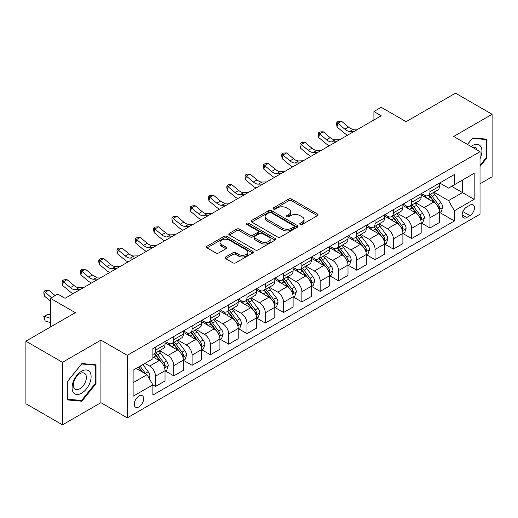 <?xml version="1.0" encoding="UTF-8"?>
<svg xmlns="http://www.w3.org/2000/svg" width="518" height="518" viewBox="0 0 518 518"><rect width="100%" height="100%" fill="white"/><g stroke="black" fill="none" stroke-linecap="round" stroke-linejoin="round"><path stroke-width="0.78" d="M300.175 224.462A1.425 0.822 0 0 0 302.182 224.462L317.45 215.65A2.033 1.172 0 0 0 318.046 214.815A2.033 1.172 0 0 0 317.45 213.986L291.589 199.054A2.033 1.172 0 0 0 288.714 199.054L273.446 207.873A1.425 0.822 0 0 0 273.031 208.45A1.425 0.822 0 0 0 273.446 209.032A1.425 0.822 0 0 0 275.459 209.032L277.434 207.893A6.501 3.755 0 0 1 286.629 207.893L288.785 209.136A6.501 3.755 0 0 1 290.689 211.791A6.501 3.755 0 0 1 288.785 214.446L286.81 215.585A1.425 0.822 0 0 0 286.396 216.168A1.425 0.822 0 0 0 286.81 216.744A1.425 0.822 0 0 0 288.824 216.744L290.799 215.605A6.501 3.755 0 0 1 299.993 215.605L302.149 216.848A6.501 3.755 0 0 1 304.053 219.502A6.501 3.755 0 0 1 302.149 222.157L300.175 223.297A1.425 0.822 0 0 0 299.754 223.88A1.425 0.822 0 0 0 300.175 224.462L300.175 223.297M138.973 406.889A6.624 3.827 120 0 0 143.298 401.055A6.624 3.827 120 0 0 142.288 395.746A6.624 3.827 120 0 0 138.973 396.069A6.624 3.827 120 0 0 134.648 401.91A6.624 3.827 120 0 0 135.664 407.219A6.624 3.827 120 0 0 138.973 406.889M225.641 256.954A2.033 1.172 0 0 0 225.045 257.783A2.033 1.172 0 0 0 225.641 258.618L232.899 262.807A2.033 1.172 0 0 0 235.768 262.807L252.726 253.017A2.033 1.172 0 0 0 253.321 252.188A2.033 1.172 0 0 0 252.726 251.359L226.865 236.428A2.033 1.172 0 0 0 223.99 236.428L207.032 246.212A2.033 1.172 0 0 0 206.442 247.041A2.033 1.172 0 0 0 207.032 247.876L215.799 252.933A2.033 1.172 0 0 0 218.674 252.933L225.926 248.744A2.033 1.172 0 0 0 226.521 247.915A2.033 1.172 0 0 0 225.926 247.086L221.581 244.574A5.433 3.14 0 0 1 219.988 242.359A5.433 3.14 0 0 1 223.342 239.458A5.433 3.14 0 0 1 229.267 240.138L246.296 249.967A5.433 3.14 0 0 1 247.889 252.188A5.433 3.14 0 0 1 244.528 255.083A5.433 3.14 0 0 1 238.61 254.403L235.768 252.765A2.033 1.172 0 0 0 232.899 252.765L225.641 256.954L225.641 258.618M480.024 183.786L492.1 176.819L492.1 114.277L455.51 93.149L406.106 121.672L381.222 107.31L373.905 111.532L381.222 115.76L65.054 298.297L57.738 294.069L50.414 298.297L50.414 327.026M62.49 362.309L62.49 424.851L100.919 402.667L100.919 340.125L62.49 362.309L25.9 341.181L75.304 312.665L50.414 298.297M100.919 340.125L127.266 355.342L480.024 151.677L480.024 214.212L127.266 417.877L127.266 355.342M492.1 114.277L453.677 136.461L480.024 151.677M277.577 237.004A2.033 1.172 0 0 0 280.452 237.004L297.403 227.221A2.033 1.172 0 0 0 297.999 226.392A2.033 1.172 0 0 0 297.403 225.557L271.542 210.625A2.033 1.172 0 0 0 268.674 210.625L251.716 220.415A2.033 1.172 0 0 0 251.12 221.244A2.033 1.172 0 0 0 251.716 222.073L277.577 237.004M247.332 224.767A1.425 0.822 0 0 1 248.769 224.967L248.769 223.277L275.064 238.461A2.033 1.172 0 0 1 275.66 239.29A2.033 1.172 0 0 1 275.064 240.119L258.113 249.903A2.033 1.172 0 0 1 255.238 249.903L229.377 234.971L229.377 233.314A2.033 1.172 0 0 0 228.781 234.142A2.033 1.172 0 0 0 229.377 234.971M229.377 233.314L236.629 229.124A2.033 1.172 0 0 1 239.504 229.124L249.993 235.178A2.033 1.172 0 0 0 252.868 235.178L257.679 232.401A2.033 1.172 0 0 0 258.275 231.572A2.033 1.172 0 0 0 257.679 230.743L246.762 224.436A1.425 0.822 0 0 1 246.341 223.86A1.425 0.822 0 0 1 247.222 223.103A1.425 0.822 0 0 1 248.769 223.277M62.49 424.851L25.9 403.723L25.9 341.181M469.923 205.167L466.705 207.025A6.417 3.704 120 0 0 462.509 212.684A6.417 3.704 120 0 0 463.493 217.825A6.417 3.704 120 0 0 466.705 217.508L469.923 215.65A6.417 3.704 120 0 0 474.119 209.991A6.417 3.704 120 0 0 473.135 204.85A6.417 3.704 120 0 0 469.923 205.167M439.698 182.983L448.556 188.099L454.409 184.719L454.409 174.495L152.881 348.575L152.881 358.806L133.12 370.215L133.12 396.244L152.881 384.835L152.881 395.059L454.409 220.972L454.409 210.748L448.556 200.602L434 192.204M454.409 184.719L474.171 173.31L474.171 199.339L454.409 210.748M100.919 402.667L127.266 417.877M373.905 111.532L373.905 119.982M451.625 186.325L462.457 192.579L462.457 180.07L474.171 173.31M448.556 200.602L462.457 192.579L474.171 199.339M133.12 382.718L147.021 374.689L136.195 368.44M152.881 384.919L155.517 386.441L155.517 376.21A8.282 4.779 -120 0 0 149.657 366.071L144.975 363.371M155.517 386.441L165.028 380.944L165.028 370.72A8.282 4.779 -120 0 0 159.175 360.58L152.881 356.947M165.248 370.933L173.808 375.874L173.808 365.65A8.282 4.779 -120 0 0 167.955 355.51L159.55 350.654M173.808 375.874L183.327 370.383L183.327 360.159A8.282 4.779 -120 0 0 177.467 350.013L165.028 342.832M183.547 360.366L192.107 365.313L192.107 355.089A8.282 4.779 -120 0 0 186.253 344.943L177.849 340.093M192.107 365.313L201.619 359.816L201.619 349.592A8.282 4.779 -120 0 0 195.765 339.452L183.327 332.271M201.839 349.805L210.405 354.746L210.405 344.522A8.282 4.779 -120 0 0 204.552 334.382L196.141 329.526M210.405 354.746L219.917 349.255L219.917 339.031A8.282 4.779 -120 0 0 214.064 328.891L201.619 321.704M220.137 339.238L228.703 344.185L228.703 333.961A8.282 4.779 -120 0 0 222.844 323.815L214.439 318.965M228.703 344.185L238.215 338.694L238.215 328.464A8.282 4.779 -120 0 0 232.362 318.324L219.917 311.143M238.435 328.677L246.995 333.618L246.995 323.394A8.282 4.779 -120 0 0 241.142 313.254L232.737 308.398M246.995 333.618L256.514 328.127L256.514 317.903A8.282 4.779 -120 0 0 250.654 307.763L238.215 300.576M256.734 318.117L265.294 323.057L265.294 312.833A8.282 4.779 -120 0 0 259.44 302.693L251.029 297.837M265.294 323.057L274.805 317.566L274.805 307.336A8.282 4.779 -120 0 0 268.952 297.196L256.514 290.015M275.026 307.55L283.592 312.496L283.592 302.266A8.282 4.779 -120 0 0 277.739 292.126L269.328 287.276M283.592 312.496L293.104 306.999L293.104 296.775A8.282 4.779 -120 0 0 287.25 286.635L274.805 279.448M293.324 296.989L301.89 301.929L301.89 291.705A8.282 4.779 -120 0 0 296.031 281.565L287.626 276.709M301.89 301.929L311.402 296.438L311.402 286.214A8.282 4.779 -120 0 0 305.549 276.068L293.104 268.887M311.622 286.422L320.182 291.369L320.182 281.144A8.282 4.779 -120 0 0 314.329 270.998L305.924 266.148M320.182 291.369L329.701 285.871L329.701 275.647A8.282 4.779 -120 0 0 323.841 265.507L311.402 258.327M329.921 275.861L338.481 280.801L338.481 270.577A8.282 4.779 -120 0 0 332.627 260.437L324.216 255.581M338.481 280.801L347.992 275.311L347.992 265.086A8.282 4.779 -120 0 0 342.139 254.947L329.701 247.759M348.213 265.294L356.779 270.241L356.779 260.017A8.282 4.779 -120 0 0 350.926 249.87L342.515 245.02M356.779 270.241L366.291 264.75L366.291 254.519A8.282 4.779 -120 0 0 360.437 244.379L347.992 237.199M366.511 254.733L375.077 259.673L375.077 249.449A8.282 4.779 -120 0 0 369.217 239.31L360.813 234.453M375.077 259.673L384.589 254.183L384.589 243.959A8.282 4.779 -120 0 0 378.736 233.819L366.291 226.631M384.809 244.172L393.369 249.113L393.369 238.889A8.282 4.779 -120 0 0 387.516 228.749L379.111 223.893M393.369 249.113L402.887 243.622L402.887 233.391A8.282 4.779 -120 0 0 397.028 223.252L384.589 216.071M403.108 233.605L411.668 238.552L411.668 228.321A8.282 4.779 -120 0 0 405.814 218.182L397.403 213.332M411.668 238.552L421.179 233.055L421.179 222.831A8.282 4.779 -120 0 0 415.326 212.691L402.887 205.504M421.399 223.044L429.966 227.985L429.966 217.761A8.282 4.779 -120 0 0 424.112 207.621L415.701 202.765M429.966 227.985L439.478 222.494L439.478 212.27A8.282 4.779 -120 0 0 433.624 202.124L421.179 194.943M421.399 193.551L424.112 195.111A8.282 4.779 -120 0 0 428.25 195.519A8.282 4.779 -120 0 0 429.966 191.731L429.966 188.604M403.108 204.111L405.814 205.678A8.282 4.779 -120 0 0 409.952 206.086A8.282 4.779 -120 0 0 411.668 202.292L411.668 199.171M384.809 214.672L387.516 216.239A8.282 4.779 -120 0 0 391.653 216.647A8.282 4.779 -120 0 0 393.369 212.859L393.369 209.732M366.511 225.239L369.217 226.8A8.282 4.779 -120 0 0 373.361 227.214A8.282 4.779 -120 0 0 375.077 223.42L375.077 220.292M348.213 235.8L350.926 237.367A8.282 4.779 -120 0 0 355.063 237.775A8.282 4.779 -120 0 0 356.779 233.987L356.779 230.86M329.921 246.367L332.627 247.928A8.282 4.779 -120 0 0 336.765 248.342A8.282 4.779 -120 0 0 338.481 244.548L338.481 241.42M311.622 256.928L314.329 258.495A8.282 4.779 -120 0 0 318.466 258.903A8.282 4.779 -120 0 0 320.182 255.115L320.182 251.988M293.324 267.495L296.031 269.056A8.282 4.779 -120 0 0 300.175 269.464A8.282 4.779 -120 0 0 301.89 265.676L301.89 262.548M275.026 278.056L277.739 279.623A8.282 4.779 -120 0 0 281.876 280.031A8.282 4.779 -120 0 0 283.592 276.236L283.592 273.115M256.734 288.617L259.44 290.184A8.282 4.779 -120 0 0 263.578 290.592A8.282 4.779 -120 0 0 265.294 286.804L265.294 283.676M238.435 299.184L241.142 300.744A8.282 4.779 -120 0 0 245.279 301.159A8.282 4.779 -120 0 0 246.995 297.364L246.995 294.237M220.137 309.745L222.844 311.312A8.282 4.779 -120 0 0 226.988 311.719A8.282 4.779 -120 0 0 228.703 307.932L228.703 304.804M201.839 320.312L204.552 321.872A8.282 4.779 -120 0 0 208.689 322.287A8.282 4.779 -120 0 0 210.405 318.492L210.405 315.365M183.547 330.873L186.253 332.439A8.282 4.779 -120 0 0 190.391 332.847A8.282 4.779 -120 0 0 192.107 329.059L192.107 325.932M165.248 341.44L167.955 343A8.282 4.779 -120 0 0 172.093 343.408A8.282 4.779 -120 0 0 173.808 339.62L173.808 336.493M439.698 212.477L454.409 220.972M428.25 195.519L437.762 190.028A8.282 4.779 -120 0 0 439.478 186.24L439.478 183.113M409.952 206.086L419.47 200.595A8.282 4.779 -120 0 0 421.179 196.801L421.179 193.674M391.653 216.647L401.172 211.156A8.282 4.779 -120 0 0 402.887 207.368L402.887 204.241M373.361 227.214L382.873 221.717A8.282 4.779 -120 0 0 384.589 217.929L384.589 214.802M355.063 237.775L364.575 232.284A8.282 4.779 -120 0 0 366.291 228.49L366.291 225.362M336.765 248.342L346.283 242.845A8.282 4.779 -120 0 0 347.992 239.057L347.992 235.93M318.466 258.903L327.985 253.412A8.282 4.779 -120 0 0 329.701 249.618L329.701 246.49M300.175 269.464L309.686 263.973A8.282 4.779 -120 0 0 311.402 260.185L311.402 257.058M281.876 280.031L291.388 274.54A8.282 4.779 -120 0 0 293.104 270.746L293.104 267.618M263.578 290.592L273.096 285.101A8.282 4.779 -120 0 0 274.805 281.313L274.805 278.185M245.279 301.159L254.798 295.661A8.282 4.779 -120 0 0 256.514 291.874L256.514 288.746M226.988 311.719L236.499 306.229A8.282 4.779 -120 0 0 238.215 302.434L238.215 299.307M208.689 322.287L218.201 316.789A8.282 4.779 -120 0 0 219.917 313.001L219.917 309.874M190.391 332.847L199.909 327.357A8.282 4.779 -120 0 0 201.619 323.562L201.619 320.435M172.093 343.408L181.611 337.917A8.282 4.779 -120 0 0 183.327 334.129L183.327 331.002M152.881 354.312A8.282 4.779 -120 0 0 153.801 353.975L163.312 348.485A8.282 4.779 -120 0 0 165.028 344.69L165.028 341.563M153.801 353.975A8.282 4.779 -120 0 0 155.517 350.181L155.517 347.06M147.021 374.689L152.881 384.835M480.024 166.472L486.829 158.009L486.829 139.174L472.707 137.911L467.469 144.425M67.761 399.954L81.889 401.217L96.011 383.644L96.011 364.808L81.889 363.545L67.761 381.118L67.761 399.954M486.098 157.582L486.829 158.009M95.28 383.223L96.011 383.644M80.394 400.356L81.889 401.217M300.738 224.663L302.149 223.847A6.501 3.755 0 0 0 304.053 221.192L304.053 219.502M290.689 211.791L290.689 213.481A6.501 3.755 0 0 1 288.785 216.136L287.38 216.945M317.45 213.986L317.45 215.65L291.589 200.744A2.033 1.172 0 0 0 288.714 200.744L274.016 209.233M297.377 227.234L271.542 212.322A2.033 1.172 0 0 0 268.674 212.322L251.742 222.093M293.816 226.968A1.425 0.822 0 0 0 294.23 226.392A1.425 0.822 0 0 0 293.816 225.809L271.115 212.704A1.425 0.822 0 0 0 269.101 212.704L267.016 213.908A6.501 3.755 0 0 0 265.112 216.556A6.501 3.755 0 0 0 267.016 219.211L282.537 228.173A6.501 3.755 0 0 0 291.731 228.173L293.816 226.968L293.816 228.658A1.425 0.822 0 0 0 294.23 228.082L294.23 226.392M265.112 216.556L265.112 218.246A6.501 3.755 0 0 0 267.016 220.901L267.016 219.211M293.816 228.658L291.731 229.862A6.501 3.755 0 0 1 282.537 229.862L267.016 220.901M229.403 234.991L236.629 230.814L236.629 229.124M258.275 231.572L258.275 233.262A2.033 1.172 0 0 1 257.679 234.091L252.868 236.875A2.033 1.172 0 0 1 249.993 236.875L239.504 230.814A2.033 1.172 0 0 0 236.629 230.814M248.769 224.967L275.039 240.132M260.878 241.466A5.433 3.14 0 0 0 266.802 242.146A5.433 3.14 0 0 0 270.156 239.245A5.433 3.14 0 0 0 268.564 237.03L262.568 233.566A2.033 1.172 0 0 0 259.693 233.566L254.875 236.344A2.033 1.172 0 0 0 254.286 237.173A2.033 1.172 0 0 0 254.875 238.002L260.878 241.466L260.878 243.156A5.433 3.14 0 0 0 266.802 243.836A5.433 3.14 0 0 0 270.156 240.935L270.156 239.245M254.286 237.173L254.286 238.863A2.033 1.172 0 0 0 254.875 239.692L254.875 238.002M260.878 243.156L254.875 239.692M247.889 252.188L247.889 253.878A5.433 3.14 0 0 1 244.528 256.773A5.433 3.14 0 0 1 238.61 256.093L235.768 254.455A2.033 1.172 0 0 0 232.899 254.455L225.667 258.631M219.988 242.359L219.988 244.049A5.433 3.14 0 0 0 221.581 246.264L221.581 244.574M225.9 248.757L221.581 246.264M252.693 253.03L226.865 238.118A2.033 1.172 0 0 0 223.99 238.118L207.064 247.889M439.478 212.607L441.232 211.59L442.696 207.368A5.484 3.166 -120 0 0 440.947 202.693L434.965 194.71A15.838 9.143 -120 0 0 433.242 192.644M427.292 198.472A15.838 9.143 -120 0 0 424.048 195.079M438.979 209.246L439.737 207.601A5.484 3.166 -120 0 0 438.17 204.299L432.187 196.316A15.838 9.143 -120 0 0 430.458 194.25M428.982 195.098A13.144 7.589 60 0 1 431.144 197.552L436.201 204.306M428.703 195.26A15.838 9.143 60 0 1 430.432 197.332L434.408 202.635M354.467 131.203L349.857 131.332A10.347 5.976 60 0 1 344.833 129.189L337.859 123.323L337.043 126.975L344.017 132.835A15.527 8.961 -120 0 0 347.617 135.159M358.126 129.092L353.516 129.222A10.347 5.976 60 0 1 348.491 127.072L341.517 121.212L337.859 123.323L336.855 122.222L338.319 121.38L341.517 121.212M337.043 126.975L336.532 123.685L336.855 122.222M421.179 223.167L422.941 222.157L424.404 217.929A5.484 3.166 -120 0 0 422.649 213.261L416.673 205.277A15.838 9.143 -120 0 0 414.944 203.205M408.993 209.032A15.838 9.143 -120 0 0 405.749 205.64M420.681 219.807L421.438 218.162A5.484 3.166 -120 0 0 419.871 214.866L413.888 206.883A15.838 9.143 -120 0 0 412.16 204.811M410.69 205.659A13.144 7.589 60 0 1 412.846 208.113L417.909 214.873M410.405 205.827A15.838 9.143 60 0 1 412.134 207.893L416.109 213.202M402.887 233.735L404.642 232.718L406.106 228.49A5.484 3.166 -120 0 0 404.357 223.821L398.374 215.838A15.838 9.143 -120 0 0 396.646 213.766M390.695 219.6A15.838 9.143 -120 0 0 387.458 216.207M402.382 230.374L403.146 228.729A5.484 3.166 -120 0 0 401.573 225.427L395.59 217.443A15.838 9.143 -120 0 0 393.861 215.371M392.391 216.226A13.144 7.589 60 0 1 394.548 218.68L399.611 225.434M392.107 216.388A15.838 9.143 60 0 1 393.835 218.46L397.811 223.763M384.589 244.295L386.344 243.279L387.807 239.057A5.484 3.166 -120 0 0 386.059 234.382L380.076 226.398A15.838 9.143 -120 0 0 378.347 224.333M372.403 230.16A15.838 9.143 -120 0 0 369.159 226.767M384.091 240.935L384.848 239.29A5.484 3.166 -120 0 0 383.275 235.988L377.298 228.004A15.838 9.143 -120 0 0 375.569 225.939M374.093 226.787A13.144 7.589 60 0 1 376.249 229.241L381.313 235.994M373.808 226.949A15.838 9.143 60 0 1 375.537 229.021L379.513 234.33M336.169 141.77L331.559 141.893A10.347 5.976 60 0 1 326.534 139.75L319.561 133.884L318.745 137.535L325.725 143.402A15.527 8.961 -120 0 0 329.318 145.726M339.827 139.653L335.217 139.782A10.347 5.976 60 0 1 330.193 137.639L323.219 131.773L319.561 133.884L318.557 132.789L320.02 131.941L323.219 131.773M318.745 137.535L318.233 134.246L318.557 132.789M317.871 152.331L313.26 152.46A10.347 5.976 60 0 1 308.236 150.311L301.262 144.451L300.446 148.103L307.427 153.963A15.527 8.961 -120 0 0 311.027 156.287M321.536 150.22L316.919 150.349A10.347 5.976 60 0 1 311.901 148.2L304.921 142.34L301.262 144.451L300.259 143.35L301.722 142.508L304.921 142.34M300.446 148.103L299.935 144.813L300.259 143.35M299.579 162.898L294.962 163.021A10.347 5.976 60 0 1 289.944 160.878L282.964 155.011L282.155 158.663L289.128 164.53A15.527 8.961 -120 0 0 292.728 166.848M303.237 160.781L298.621 160.91A10.347 5.976 60 0 1 293.602 158.767L286.622 152.901L282.964 155.011L281.967 153.917L283.43 153.069L286.622 152.901M282.155 158.663L281.637 155.374L281.967 153.917M366.291 254.862L368.045 253.846L369.509 249.618A5.484 3.166 -120 0 0 367.761 244.949L361.778 236.966A15.838 9.143 -120 0 0 360.055 234.894M354.105 240.721A15.838 9.143 -120 0 0 350.861 237.328M365.792 251.502L366.55 249.851A5.484 3.166 -120 0 0 364.983 246.555L359 238.571A15.838 9.143 -120 0 0 357.271 236.499M355.795 237.354A13.144 7.589 60 0 1 357.957 239.802L363.014 246.562M355.516 237.516A15.838 9.143 60 0 1 357.245 239.581L361.221 244.891M281.28 173.459L276.67 173.588A10.347 5.976 60 0 1 271.646 171.439L264.672 165.579L263.856 169.224L270.83 175.09A15.527 8.961 -120 0 0 274.43 177.415M284.939 171.348L280.329 171.471A10.347 5.976 60 0 1 275.304 169.328L268.33 163.461L264.672 165.579L263.668 164.478L265.132 163.636L268.33 163.461M263.856 169.224L263.345 165.941L263.668 164.478M480.024 158.773A13.455 7.77 120 0 0 480.652 146.329A13.455 7.77 120 0 0 471.05 146.49M476.942 149.896A9.214 5.316 120 0 0 476.32 148.556A9.214 5.316 120 0 0 475.284 147.598A9.214 5.316 120 0 0 472.468 147.313M472.384 138.312L486.098 139.549L486.098 157.796L480.024 165.359M485.191 139.025L486.098 139.549M467.495 144.444L472.41 138.325M81.598 371.225A13.455 7.77 120 0 0 72.08 387.704A13.455 7.77 120 0 0 81.598 393.201A13.455 7.77 120 0 0 91.11 376.722A13.455 7.77 120 0 0 81.598 371.225M79.863 373.692A9.214 5.316 120 0 0 73.847 381.811A9.214 5.316 120 0 0 75.259 389.193A9.214 5.316 120 0 0 79.863 388.733A9.214 5.316 120 0 0 85.878 380.613A9.214 5.316 120 0 0 84.466 373.232A9.214 5.316 120 0 0 79.863 373.692M95.28 383.437L81.598 400.459L67.91 399.236L67.91 380.989L81.598 363.966L95.28 365.19L95.28 383.437M94.373 364.666L95.28 365.19M347.992 265.423L349.754 264.407L351.217 260.185A5.484 3.166 -120 0 0 349.462 255.51L343.486 247.526A15.838 9.143 -120 0 0 341.757 245.461M335.806 251.288A15.838 9.143 -120 0 0 332.562 247.895M347.494 262.063L348.251 260.418A5.484 3.166 -120 0 0 346.684 257.116L340.702 249.132A15.838 9.143 -120 0 0 338.973 247.067M337.503 247.915A13.144 7.589 60 0 1 339.659 250.369L344.723 257.122M337.218 248.077A15.838 9.143 60 0 1 338.947 250.149L342.922 255.458M329.701 275.984L331.455 274.974L332.919 270.746A5.484 3.166 -120 0 0 331.17 266.077L325.187 258.094A15.838 9.143 -120 0 0 323.459 256.021M317.508 261.849A15.838 9.143 -120 0 0 314.271 258.456M329.195 272.623L329.96 270.979A5.484 3.166 -120 0 0 328.386 267.683L322.403 259.699A15.838 9.143 -120 0 0 320.681 257.627M319.205 258.476A13.144 7.589 60 0 1 321.361 260.93L326.424 267.689M318.92 258.644A15.838 9.143 60 0 1 320.648 260.709L324.624 266.019M311.402 286.551L313.157 285.535L314.62 281.313A5.484 3.166 -120 0 0 312.872 276.638L306.889 268.654A15.838 9.143 -120 0 0 305.16 266.589M299.216 272.416A15.838 9.143 -120 0 0 295.972 269.023M310.904 283.191L311.661 281.546A5.484 3.166 -120 0 0 310.088 278.244L304.111 270.26A15.838 9.143 -120 0 0 302.382 268.195M300.906 269.043A13.144 7.589 60 0 1 303.062 271.497L308.126 278.25M300.621 269.205A15.838 9.143 60 0 1 302.35 271.277L306.326 276.58M293.104 297.112L294.859 296.102L296.322 291.874A5.484 3.166 -120 0 0 294.574 287.205L288.591 279.221A15.838 9.143 -120 0 0 286.868 277.149M280.918 282.977A15.838 9.143 -120 0 0 277.674 279.584M292.605 293.751L293.363 292.107A5.484 3.166 -120 0 0 291.796 288.811L285.813 280.827A15.838 9.143 -120 0 0 284.084 278.755M282.608 279.603A13.144 7.589 60 0 1 284.77 282.057L289.827 288.817M282.329 279.772A15.838 9.143 60 0 1 284.058 281.837L288.034 287.147M274.805 307.679L276.567 306.662L278.03 302.434A5.484 3.166 -120 0 0 276.275 297.766L270.299 289.782A15.838 9.143 -120 0 0 268.57 287.71M262.62 293.544A15.838 9.143 -120 0 0 259.376 290.151M274.307 304.319L275.064 302.674A5.484 3.166 -120 0 0 273.498 299.372L267.515 291.388A15.838 9.143 -120 0 0 265.786 289.316M264.316 290.171A13.144 7.589 60 0 1 266.472 292.625L271.536 299.378M264.031 290.333A15.838 9.143 60 0 1 265.76 292.405L269.736 297.708M262.982 184.019L258.372 184.149A10.347 5.976 60 0 1 253.347 182.006L246.374 176.139L245.558 179.791L252.538 185.651A15.527 8.961 -120 0 0 256.132 187.976M266.64 181.909L262.03 182.038A10.347 5.976 60 0 1 257.006 179.888L250.032 174.029L246.374 176.139L245.37 175.045L246.833 174.197L250.032 174.029M245.558 179.791L245.046 176.502L245.37 175.045M244.69 194.587L240.074 194.716A10.347 5.976 60 0 1 235.049 192.566L228.075 186.707L227.26 190.352L234.24 196.218A15.527 8.961 -120 0 0 237.84 198.543M248.349 192.476L243.732 192.599A10.347 5.976 60 0 1 238.714 190.456L231.734 184.589L228.075 186.707L227.072 185.606L228.535 184.758L231.734 184.589M227.26 190.352L226.748 187.063L227.072 185.606M226.392 205.147L221.775 205.277A10.347 5.976 60 0 1 216.757 203.134L209.777 197.267L208.968 200.919L215.941 206.779A15.527 8.961 -120 0 0 219.541 209.104M230.05 203.037L225.434 203.166A10.347 5.976 60 0 1 220.415 201.016L213.435 195.156L209.777 197.267L208.78 196.167L210.243 195.325L213.435 195.156M208.968 200.919L208.45 197.63L208.78 196.167M208.094 215.715L203.483 215.838A10.347 5.976 60 0 1 198.459 213.694L191.485 207.828L190.669 211.48L197.643 217.346A15.527 8.961 -120 0 0 201.243 219.671M211.752 213.597L207.142 213.727A10.347 5.976 60 0 1 202.117 211.584L195.144 205.717L191.485 207.828L190.482 206.734L191.945 205.886L195.144 205.717M190.669 211.48L190.158 208.191L190.482 206.734M189.795 226.275L185.185 226.405A10.347 5.976 60 0 1 180.16 224.255L173.187 218.395L172.371 222.047L179.351 227.907A15.527 8.961 -120 0 0 182.945 230.232M193.454 224.164L188.843 224.294A10.347 5.976 60 0 1 183.819 222.144L176.845 216.284L173.187 218.395L172.183 217.295L173.647 216.453L176.845 216.284M172.371 222.047L171.859 218.758L172.183 217.295M256.514 318.24L258.268 317.223L259.732 313.001A5.484 3.166 -120 0 0 257.983 308.327L252.001 300.343A15.838 9.143 -120 0 0 250.272 298.277M244.321 304.105A15.838 9.143 -120 0 0 241.084 300.712M256.015 314.879L256.773 313.235A5.484 3.166 -120 0 0 255.199 309.932L249.216 301.949A15.838 9.143 -120 0 0 247.494 299.883M246.018 300.731A13.144 7.589 60 0 1 248.174 303.185L253.237 309.945M245.733 300.893A15.838 9.143 60 0 1 247.462 302.965L251.437 308.275M171.503 236.843L166.887 236.966A10.347 5.976 60 0 1 161.862 234.822L154.888 228.956L154.073 232.608L161.053 238.474A15.527 8.961 -120 0 0 164.653 240.792M175.162 234.725L170.545 234.855A10.347 5.976 60 0 1 165.527 232.711L158.547 226.845L154.888 228.956L153.885 227.862L155.348 227.013L158.547 226.845M154.073 232.608L153.561 229.319L153.885 227.862M238.215 328.807L239.97 327.79L241.433 323.562A5.484 3.166 -120 0 0 239.685 318.894L233.702 310.91A15.838 9.143 -120 0 0 231.973 308.838M226.029 314.666A15.838 9.143 -120 0 0 222.785 311.273M237.717 325.446L238.474 323.795A5.484 3.166 -120 0 0 236.901 320.5L230.924 312.516A15.838 9.143 -120 0 0 229.196 310.444M227.719 311.299A13.144 7.589 60 0 1 229.875 313.746L234.939 320.506M227.441 311.46A15.838 9.143 60 0 1 229.163 313.526L233.139 318.835M153.205 247.403L148.588 247.533A10.347 5.976 60 0 1 143.57 245.383L136.59 239.523L135.781 243.169L142.754 249.035A15.527 8.961 -120 0 0 146.354 251.359M156.863 245.292L152.247 245.415A10.347 5.976 60 0 1 147.229 243.272L140.248 237.406L136.59 239.523L135.593 238.422L137.056 237.581L140.248 237.406M135.781 243.169L135.263 239.886L135.593 238.422M219.917 339.368L221.672 338.351L223.135 334.129A5.484 3.166 -120 0 0 221.387 329.454L215.404 321.471A15.838 9.143 -120 0 0 213.681 319.405M207.731 325.233A15.838 9.143 -120 0 0 204.487 321.84M219.418 336.007L220.176 334.363A5.484 3.166 -120 0 0 218.609 331.06L212.626 323.077A15.838 9.143 -120 0 0 210.897 321.011M209.421 321.859A13.144 7.589 60 0 1 211.584 324.313L216.641 331.067M209.142 322.021A15.838 9.143 60 0 1 210.871 324.093L214.847 329.403M134.907 257.964L130.296 258.094A10.347 5.976 60 0 1 125.272 255.95L118.298 250.084L117.482 253.736L124.456 259.596A15.527 8.961 -120 0 0 128.056 261.92M138.565 255.853L133.955 255.983A10.347 5.976 60 0 1 128.93 253.833L121.957 247.973L118.298 250.084L117.295 248.99L118.758 248.141L121.957 247.973M117.482 253.736L116.971 250.447L117.295 248.99M201.619 349.928L203.38 348.918L204.843 344.69A5.484 3.166 -120 0 0 203.088 340.022L197.112 332.038A15.838 9.143 -120 0 0 195.383 329.966M189.433 335.793A15.838 9.143 -120 0 0 186.189 332.401M201.12 346.568L201.878 344.923A5.484 3.166 -120 0 0 200.311 341.627L194.328 333.644A15.838 9.143 -120 0 0 192.599 331.572M191.129 332.42A13.144 7.589 60 0 1 193.285 334.874L198.349 341.634M190.844 332.588A15.838 9.143 60 0 1 192.573 334.654L196.549 339.963M116.608 268.531L111.998 268.661A10.347 5.976 60 0 1 106.973 266.511L100 260.651L99.184 264.297L106.164 270.163A15.527 8.961 -120 0 0 109.758 272.487M120.267 266.42L115.656 266.543A10.347 5.976 60 0 1 110.632 264.4L103.658 258.534L100 260.651L98.996 259.55L100.46 258.702L103.658 258.534M99.184 264.297L98.673 261.007L98.996 259.55M183.327 360.496L185.081 359.479L186.545 355.257A5.484 3.166 -120 0 0 184.796 350.582L178.814 342.599A15.838 9.143 -120 0 0 177.085 340.533M171.134 346.361A15.838 9.143 -120 0 0 167.897 342.968M182.828 357.135L183.586 355.49A5.484 3.166 -120 0 0 182.012 352.188L176.029 344.205A15.838 9.143 -120 0 0 174.307 342.139M172.831 342.987A13.144 7.589 60 0 1 174.987 345.441L180.05 352.195M172.546 343.149A15.838 9.143 60 0 1 174.275 345.221L178.25 350.524M98.316 279.092L93.7 279.221A10.347 5.976 60 0 1 88.675 277.078L81.702 271.212L80.886 274.864L87.866 280.724A15.527 8.961 -120 0 0 91.466 283.048M101.975 276.981L97.358 277.111A10.347 5.976 60 0 1 92.34 274.961L85.36 269.101L81.702 271.212L80.698 270.111L82.161 269.269L85.36 269.101M80.886 274.864L80.374 271.574L80.698 270.111M165.028 371.056L166.783 370.046L168.246 365.818A5.484 3.166 -120 0 0 166.498 361.15L160.515 353.166A15.838 9.143 -120 0 0 158.786 351.094M164.53 367.696L165.287 366.051A5.484 3.166 -120 0 0 163.714 362.755L157.737 354.772A15.838 9.143 -120 0 0 156.009 352.7M154.532 353.548A13.144 7.589 60 0 1 156.689 356.002L161.752 362.762M154.254 353.716A15.838 9.143 60 0 1 155.976 355.782L159.952 361.091M80.018 289.659L75.401 289.782A10.347 5.976 60 0 1 70.383 287.639L63.403 281.773L62.594 285.424L69.567 291.291A15.527 8.961 -120 0 0 73.167 293.615M83.676 287.542L79.066 287.671A10.347 5.976 60 0 1 74.042 285.528L67.062 279.662L63.403 281.773L62.406 280.678L63.869 279.83L67.062 279.662M62.594 285.424L62.076 282.135L62.406 280.678M149.223 378.496L149.948 376.379A5.484 3.166 -120 0 0 148.2 371.71L142.864 364.588M145.921 374.054A5.484 3.166 -120 0 0 145.422 373.316L140.08 366.194M138.707 366.984L142.541 372.105M138.325 367.204L141.576 371.548M50.414 322.61L45.111 320.94L43.784 316.511L47.954 314.238L50.414 315.015M47.954 314.238L44.295 316.349L50.414 318.272M43.784 316.511L44.295 316.349L45.111 320.94M55.128 295.577L48.77 290.229L45.111 292.34L44.295 295.992L50.414 301.133M51.47 297.688L44.108 291.239L45.571 290.397L48.77 290.229M44.295 295.992L43.784 292.702L44.108 291.239M65.378 298.109L64.763 298.128M149.657 366.071L159.175 360.58M167.955 355.51L177.467 350.013M186.253 344.943L195.765 339.452M204.552 334.382L214.064 328.891M222.844 323.815L232.362 318.324M241.142 313.254L250.654 307.763M259.44 302.693L268.952 297.196M277.739 292.126L287.25 286.635M296.031 281.565L305.549 276.068M314.329 270.998L323.841 265.507M332.627 260.437L342.139 254.947M350.926 249.87L360.437 244.379M369.217 239.31L378.736 233.819M387.516 228.749L397.028 223.252M405.814 218.182L415.326 212.691M424.112 207.621L433.624 202.124M429.966 191.731L439.478 186.24M429.966 217.761L439.478 212.27M411.668 228.321L421.179 222.831M411.668 202.292L421.179 196.801M393.369 238.889L402.887 233.391M393.369 212.859L402.887 207.368M375.077 249.449L384.589 243.959M375.077 223.42L384.589 217.929M356.779 260.017L366.291 254.519M356.779 233.987L366.291 228.49M338.481 270.577L347.992 265.086M338.481 244.548L347.992 239.057M320.182 281.144L329.701 275.647M320.182 255.115L329.701 249.618M301.89 291.705L311.402 286.214M301.89 265.676L311.402 260.185M283.592 302.266L293.104 296.775M283.592 276.236L293.104 270.746M265.294 312.833L274.805 307.336M265.294 286.804L274.805 281.313M246.995 323.394L256.514 317.903M246.995 297.364L256.514 291.874M228.703 333.961L238.215 328.464M228.703 307.932L238.215 302.434M210.405 344.522L219.917 339.031M210.405 318.492L219.917 313.001M192.107 355.089L201.619 349.592M192.107 329.059L201.619 323.562M173.808 365.65L183.327 360.159M173.808 339.62L183.327 334.129M155.517 376.21L165.028 370.72M155.517 350.181L165.028 344.69M462.904 211.597L469.923 215.65M462.166 214.886L466.705 217.508M302.149 223.847L302.149 222.157M286.81 216.744L286.81 215.585M288.785 216.136L288.785 214.446M273.446 209.032L273.446 207.873M288.714 200.744L288.714 199.054M291.589 200.744L291.589 199.054M251.716 222.073L251.716 220.415M268.674 212.322L268.674 210.625M271.542 212.322L271.542 210.625M297.403 227.221L297.403 225.557M282.537 229.862L282.537 228.173M291.731 229.862L291.731 228.173M239.504 230.814L239.504 229.124M249.993 236.875L249.993 235.178M252.868 236.875L252.868 235.178M257.679 234.091L257.679 232.401M275.064 240.119L275.064 238.461M232.899 254.455L232.899 252.765M235.768 254.455L235.768 252.765M238.61 256.093L238.61 254.403M225.926 248.744L225.926 247.086M207.032 247.876L207.032 246.212M223.99 238.118L223.99 236.428M226.865 238.118L226.865 236.428M252.726 253.017L252.726 251.359M439.07 209.544L442.663 207.472M432.187 196.316L434.965 194.71M427.874 198.808L430.432 197.332M438.17 204.299L440.947 202.693M437.729 206.442L439.737 207.601M349.857 131.332L353.516 129.222M344.833 129.189L348.491 127.072M420.771 220.111L424.365 218.033M413.888 206.883L416.673 205.277M409.576 209.369L412.134 207.893M419.871 214.866L422.649 213.261M419.438 217.003L421.438 218.162M402.473 230.672L406.067 228.6M395.59 217.443L398.374 215.838M391.278 219.936L393.835 218.46M401.573 225.427L404.357 223.821M401.139 227.57L403.146 228.729M384.181 241.239L387.775 239.161M377.298 228.004L380.076 226.398M372.986 230.497L375.537 229.021M383.275 235.988L386.059 234.382M382.841 238.131L384.848 239.29M331.559 141.893L335.217 139.782M326.534 139.75L330.193 137.639M313.26 152.46L316.919 150.349M308.236 150.311L311.901 148.2M294.962 163.021L298.621 160.91M289.944 160.878L293.602 158.767M365.883 251.8L369.476 249.728M359 238.571L361.778 236.966M354.688 241.058L357.245 239.581M364.983 246.555L367.761 244.949M364.542 248.698L366.55 249.851M276.67 173.588L280.329 171.471M271.646 171.439L275.304 169.328M347.584 262.361L351.178 260.289M340.702 249.132L343.486 247.526M336.389 251.625L338.947 250.149M346.684 257.116L349.462 255.51M346.251 259.259L348.251 260.418M329.286 272.928L332.88 270.849M322.403 259.699L325.187 258.094M318.091 262.186L320.648 260.709M328.386 267.683L331.17 266.077M327.952 269.82L329.96 270.979M310.994 283.488L314.588 281.416M304.111 270.26L306.889 268.654M299.799 272.753L302.35 271.277M310.088 278.244L312.872 276.638M309.654 280.387L311.661 281.546M292.696 294.056L296.29 291.977M285.813 280.827L288.591 279.221M281.501 283.314L284.058 281.837M291.796 288.811L294.574 287.205M291.356 290.948L293.363 292.107M274.398 304.616L277.991 302.544M267.515 291.388L270.299 289.782M263.202 293.881L265.76 292.405M273.498 299.372L276.275 297.766M273.064 301.515L275.064 302.674M258.372 184.149L262.03 182.038M253.347 182.006L257.006 179.888M240.074 194.716L243.732 192.599M235.049 192.566L238.714 190.456M221.775 205.277L225.434 203.166M216.757 203.134L220.415 201.016M203.483 215.838L207.142 213.727M198.459 213.694L202.117 211.584M185.185 226.405L188.843 224.294M180.16 224.255L183.819 222.144M256.099 315.184L259.693 313.105M249.216 301.949L252.001 300.343M244.904 304.442L247.462 302.965M255.199 309.932L257.983 308.327M254.765 312.076L256.773 313.235M166.887 236.966L170.545 234.855M161.862 234.822L165.527 232.711M237.807 325.744L241.401 323.672M230.924 312.516L233.702 310.91M226.612 315.002L229.163 313.526M236.901 320.5L239.685 318.894M236.467 322.643L238.474 323.795M148.588 247.533L152.247 245.415M143.57 245.383L147.229 243.272M219.509 336.305L223.103 334.233M212.626 323.077L215.404 321.471M208.314 325.569L210.871 324.093M218.609 331.06L221.387 329.454M218.169 333.204L220.176 334.363M130.296 258.094L133.955 255.983M125.272 255.95L128.93 253.833M201.211 346.872L204.804 344.8M194.328 333.644L197.112 332.038M190.015 336.13L192.573 334.654M200.311 341.627L203.088 340.022M199.877 343.771L201.878 344.923M111.998 268.661L115.656 266.543M106.973 266.511L110.632 264.4M182.912 357.433L186.506 355.361M176.029 344.205L178.814 342.599M171.717 346.697L174.275 345.221M182.012 352.188L184.796 350.582M181.578 354.331L183.586 355.49M93.7 279.221L97.358 277.111M88.675 277.078L92.34 274.961M164.62 368L168.214 365.922M157.737 354.772L160.515 353.166M153.425 357.258L155.976 355.782M163.714 362.755L166.498 361.15M163.28 364.892L165.287 366.051M75.401 289.782L79.066 287.671M70.383 287.639L74.042 285.528M148.524 377.292L149.916 376.489M145.422 373.316L148.2 371.71"/></g></svg>
